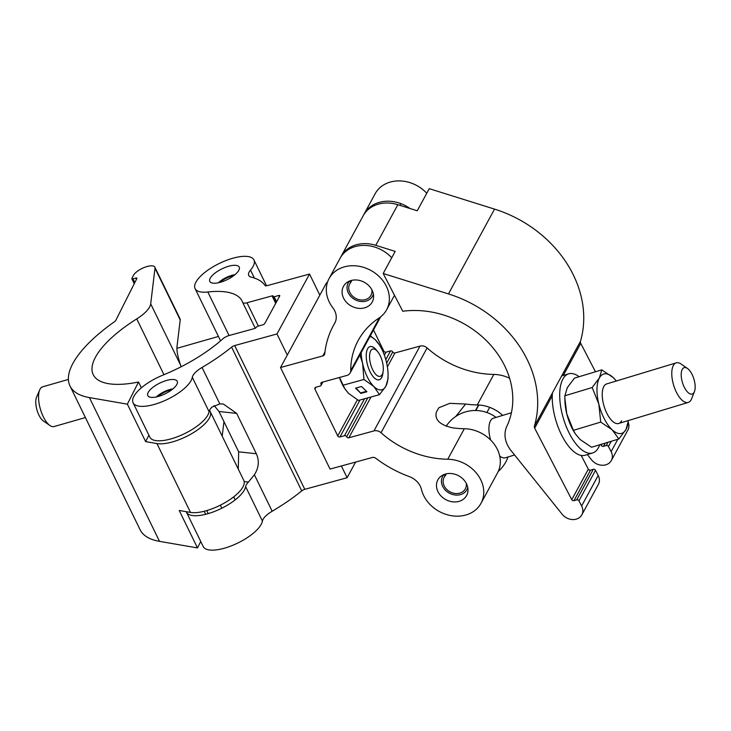 <?xml version="1.0" encoding="UTF-8"?>
<svg xmlns="http://www.w3.org/2000/svg" width="731" height="731" viewBox="0 0 731 731"><rect width="100%" height="100%" fill="white"/><g stroke="black" fill="none" stroke-linecap="round" stroke-linejoin="round"><path stroke-width="1.1" d="M228.904 266.194A16.365 5.994 154 0 1 239.22 267.089A16.365 5.994 154 0 1 220.132 282.34A16.365 5.994 154 0 1 209.806 281.444A16.365 5.994 154 0 1 228.904 266.194M233.28 258.116A32.731 11.998 154 0 1 253.931 259.916A32.731 11.998 154 0 1 250.514 270.105A17.224 6.314 -26 0 0 248.723 275.459A17.224 6.314 -26 0 0 251.126 277.104A107.32 39.337 154 0 1 265.07 285.519A3.445 1.261 -26 0 0 267.208 285.647L309.533 274.043L276.985 333.957L234.669 345.562A3.445 1.261 -26 0 0 231.608 347.124A107.32 39.337 154 0 1 202.048 367.465A17.224 6.314 -26 0 0 192.299 377.306A32.731 11.998 154 0 1 163.945 400.972A32.731 11.998 154 0 1 133.088 402.79A32.731 11.998 154 0 1 162.602 375.268A88.195 32.328 -26 0 0 222.708 338.946A6.89 2.522 154 0 1 229.232 335.483L254.306 328.612A1.727 0.63 -26 0 0 256.27 327.351A1.727 0.63 154 0 1 258.235 326.081L262.74 324.847A1.727 0.63 -26 0 0 264.704 323.586L279.708 295.964A1.727 0.63 -26 0 0 279.754 295.626A1.727 0.63 -26 0 0 278.666 295.525L274.152 296.768A1.727 0.63 154 0 1 273.065 296.667A1.727 0.63 154 0 1 273.111 296.329A1.727 0.63 -26 0 0 273.156 295.982A1.727 0.63 -26 0 0 272.069 295.891L246.996 302.762A6.89 2.522 154 0 1 242.655 302.387A6.89 2.522 154 0 1 242.61 302.296A88.195 32.328 -26 0 0 242.107 301.099A88.195 32.328 -26 0 0 207.823 291.998A32.731 11.998 154 0 1 195.095 288.617A32.731 11.998 154 0 1 233.28 258.116M166.896 380.367A16.365 5.994 154 0 1 177.213 381.262A16.365 5.994 154 0 1 158.124 396.513A16.365 5.994 154 0 1 147.799 395.617A16.365 5.994 154 0 1 166.896 380.367M133.088 402.79L149.882 437.22A32.731 11.998 154 0 0 180.74 435.402A32.731 11.998 154 0 0 209.084 411.736A17.224 6.314 -26 0 1 211.908 407.158L219.83 403.914L223.284 403.969L236.67 413.399L256.343 453.732C259.478 460.804 258.829 467.822 254.388 474.775L248.439 482.067A17.224 6.314 -26 0 0 245.625 486.645A32.731 11.998 154 0 1 217.281 510.311A32.731 11.998 154 0 1 186.414 512.12A32.731 11.998 154 0 1 186.231 511.682M355.613 462.065L347.106 477.727L304.781 489.331A3.445 1.261 -26 0 0 301.729 490.885A107.32 39.337 154 0 1 272.17 511.234A17.224 6.314 -26 0 0 262.42 521.075A32.731 11.998 154 0 1 234.066 544.741A32.731 11.998 154 0 1 203.209 546.55L186.414 512.12M236.67 413.399L218.998 411.507L214.092 405.504M218.998 411.507L238.671 451.849L256.343 453.732M238.279 469.119L238.671 451.849M220.588 340.81A32.731 11.998 154 0 1 220.323 340.326L195.095 288.617M319.822 295.15L309.533 274.043M347.106 477.727L341.377 465.967M287.283 355.065L276.985 333.957M181.096 366.77L180.484 364.943C177.816 356.847 176.646 350.807 176.984 346.841L180.21 319.904A12.043 4.413 -26 0 0 180.054 318.853L154.826 267.135A12.043 4.413 -26 0 0 144.528 267.372A12.043 4.413 -26 0 0 133.407 275.45L131.891 278.474A1.727 0.63 -26 0 0 131.854 278.794A1.727 0.63 -26 0 0 132.978 278.876L135.792 278.072A1.727 0.63 154 0 1 136.916 278.155A1.727 0.63 154 0 1 136.88 278.474L115.754 320.443A3.445 1.261 154 0 1 114.475 321.741A114.036 41.795 -26 0 0 70.002 385.995A114.036 41.795 -26 0 0 89.41 397.591L127.368 404.161L138.524 382.011A88.195 32.328 154 0 1 93.23 374.674A88.195 32.328 154 0 1 136.752 318.908A27.559 10.097 -26 0 0 150.705 303.904L154.981 268.195A12.043 4.413 -26 0 0 154.826 267.135M141.357 387.814L138.524 382.011M148.886 435.164L145.633 441.615L156.927 443.571A32.731 11.998 -26 0 0 172.754 441.835A32.731 11.998 -26 0 0 210.19 411.544A32.731 11.998 -26 0 0 209.486 410.493M210.19 411.544L243.779 480.404A32.731 11.998 154 0 1 206.334 510.695A32.731 11.998 154 0 1 190.508 512.422L179.223 510.476L197.489 547.93L200.733 541.479M70.002 385.995L140.124 529.765A114.036 41.795 -26 0 0 159.532 541.36L197.489 547.93M222.206 436.169L223.942 421.65M145.633 441.615L127.368 404.161M49.946 425.524L43.367 420.974A13.779 5.565 -106 0 1 36.97 409.945A13.779 5.565 -106 0 1 36.55 397.198L39.73 389.861A20.669 8.343 74 0 0 40.351 408.976A20.669 8.343 74 0 0 49.946 425.524A20.669 8.343 74 0 0 54.076 426.548L85.408 417.565M68.403 379.435L42.681 386.8A20.669 8.343 74 0 0 39.949 389.385A20.669 8.343 74 0 0 39.73 389.861M234.971 274.682A13.825 5.062 -26 0 0 218.405 282.76M219.994 282.376A12.061 4.423 154 0 1 233.682 275.697M172.964 388.855A13.825 5.062 -26 0 0 156.397 396.933M157.987 396.549A12.061 4.423 154 0 1 171.684 389.87M206.736 510.576L208.207 513.601M220.342 505.176L221.813 508.2M458.904 501.393A16.365 13.542 28.5 0 1 441.159 496.148A16.365 13.542 28.5 0 1 437.851 479.901A16.365 13.542 28.5 0 1 445.554 474.026A16.365 13.542 28.5 0 1 463.29 479.271A16.365 13.542 28.5 0 1 466.606 495.517A16.365 13.542 28.5 0 1 458.904 501.393M465.574 515.081A32.731 27.084 28.5 0 1 421.458 489.45A17.224 14.254 -151.5 0 0 409.305 476.603A107.32 88.807 28.5 0 1 375.67 458.191A3.445 2.851 -151.5 0 0 372.381 457.469L330.056 469.074L280.521 367.519L322.846 355.915A3.445 2.851 -151.5 0 0 324.463 354.672A3.445 2.851 -151.5 0 0 324.747 353.767A107.32 88.807 28.5 0 1 333.409 325.56A107.32 88.807 28.5 0 1 334.606 323.431A17.224 14.254 -151.5 0 0 334.798 323.093A17.224 14.254 -151.5 0 0 332.824 307.742A32.731 27.084 28.5 0 1 329.078 278.566A32.731 27.084 28.5 0 1 370.763 270.388A32.731 27.084 28.5 0 1 386.598 309.807A32.731 27.084 28.5 0 1 378.914 318.095A88.195 72.99 -151.5 0 0 358.199 340.445A88.195 72.99 -151.5 0 0 350.734 370.617A6.89 5.702 28.5 0 1 350.149 372.974A6.89 5.702 28.5 0 1 346.905 375.442L321.832 382.322A1.727 1.425 -151.5 0 0 321.028 384.177A1.727 1.425 28.5 0 1 320.233 386.023L315.719 387.266A1.727 1.425 -151.5 0 0 314.924 389.111L337.759 435.932A1.727 1.425 -151.5 0 0 339.961 436.964L344.475 435.722A1.727 1.425 28.5 0 1 346.677 436.754A1.727 1.425 -151.5 0 0 348.879 437.778L373.952 430.906A6.89 5.702 28.5 0 1 381.034 432.743A88.195 72.99 -151.5 0 0 447.756 459.242A32.731 27.084 28.5 0 1 477.416 474.382A32.731 27.084 28.5 0 1 480.989 503.33A32.731 27.084 28.5 0 1 465.574 515.081M364.513 307.87A16.365 13.542 28.5 0 1 346.777 302.625A16.365 13.542 28.5 0 1 343.46 286.378A16.365 13.542 28.5 0 1 351.163 280.503A16.365 13.542 28.5 0 1 368.908 285.748A16.365 13.542 28.5 0 1 372.225 301.994A16.365 13.542 28.5 0 1 364.513 307.87M329.078 278.566L340.107 258.253A32.731 27.084 28.5 0 1 391.734 257.76M373.504 329.973L383.821 351.118A1.727 1.425 -151.5 0 0 386.023 352.141L390.537 350.907A1.727 1.425 28.5 0 1 392.739 351.94A1.727 1.425 -151.5 0 0 394.95 352.963L420.023 346.092A6.89 5.702 28.5 0 1 427.105 347.929A88.195 72.99 -151.5 0 0 493.818 374.427A32.731 27.084 28.5 0 1 509.598 378.256M480.989 503.33L497.555 472.82A32.731 27.084 28.5 0 0 493.992 443.872A32.731 27.084 28.5 0 0 464.322 428.731A88.195 72.99 -151.5 0 1 452.699 427.845C439.861 424.976 434.424 419.722 436.38 412.083L438.865 407.734L449.784 403.348L465.62 404.042A88.195 72.99 -151.5 0 0 477.252 404.937A32.731 27.084 28.5 0 1 502.69 415.4M280.521 367.519L326.583 282.696L327.415 282.468M363.645 214.96A32.731 27.084 28.5 0 1 364.111 214.055L375.14 193.742A32.731 27.084 28.5 0 1 426.767 193.258M364.111 214.055A32.731 27.084 28.5 0 1 409.981 208.499M402.763 311.242A88.195 72.99 28.5 0 1 490.163 344.593A88.195 72.99 28.5 0 1 506.866 426.255A27.559 22.807 -151.5 0 0 510.914 450.406L562.221 514.313A12.043 9.969 -151.5 0 0 581.83 514.843A12.043 9.969 -151.5 0 0 581.629 505.953L578.961 500.808A1.727 1.425 -151.5 0 0 576.732 499.83L573.981 500.662A1.727 1.425 28.5 0 1 571.761 499.684L534.672 428.174A3.445 2.851 28.5 0 1 534.416 426.1A114.036 94.372 -151.5 0 0 448.469 293.926L383.19 273.495L402.763 311.242M383.19 273.495L395.188 251.4L375.771 245.324A32.731 27.084 -151.5 0 0 355.75 244.931A32.731 27.084 -151.5 0 0 341.075 256.471A32.731 27.084 -151.5 0 0 340.619 257.367M341.075 256.471L363.143 215.846A32.731 27.084 28.5 0 1 377.817 204.305A32.731 27.084 28.5 0 1 397.828 204.698L417.246 210.775L429.252 188.68L494.531 209.112A114.036 94.372 -151.5 0 1 580.478 341.286A3.445 2.851 28.5 0 0 580.734 343.36L595.463 371.759M581.83 514.843L598.406 484.333A12.043 9.969 -151.5 0 0 598.196 475.442L595.527 470.298A1.727 1.425 -151.5 0 0 593.307 469.32L590.557 470.152A1.727 1.425 28.5 0 1 588.327 469.174L581.191 455.413M600.772 444.448L601.247 445.371A1.727 1.425 -151.5 0 0 603.477 446.358L606.227 445.526A1.727 1.425 28.5 0 1 608.457 446.504L611.125 451.648A12.043 9.969 28.5 0 1 611.326 460.539L627.892 430.029A12.043 9.969 -151.5 0 0 628.34 422.628M611.326 460.539A12.043 9.969 28.5 0 1 591.717 460.009L587.349 454.563M691.882 374.044A13.779 5.994 73.2 0 0 687.46 368.451A13.779 5.994 73.2 0 0 681.374 372.234A13.779 5.994 73.2 0 0 684.49 387.64A13.779 5.994 73.2 0 0 694.45 391.551A13.779 5.994 73.2 0 0 691.882 374.044M694.45 391.551L691.645 398.715A20.669 8.982 -106.8 0 1 688.236 402.425A20.669 8.982 -106.8 0 1 676.705 392.839A20.669 8.982 -106.8 0 1 676.257 362.85A20.669 8.982 -106.8 0 1 681.155 364.056L687.46 368.451M490.611 440.007A20.669 8.982 -106.8 0 1 493.398 418.214L511.398 412.759M514.597 454.993L505.377 457.78A20.669 8.982 -106.8 0 1 499.693 455.98M599.703 444.777A41.347 17.973 -106.8 0 1 592.603 452.973A41.347 17.973 -106.8 0 1 569.55 433.803A41.347 17.973 -106.8 0 1 568.645 373.833A41.347 17.973 -106.8 0 1 579.098 376.712M592.603 452.973L585.175 455.221A41.347 17.973 -106.8 0 1 562.121 436.051A41.347 17.973 -106.8 0 1 552.408 392.976M676.257 362.85L606.712 383.912A20.669 8.982 73.2 0 0 603.797 386.544A20.669 8.982 73.2 0 0 605.478 410.228A20.669 8.982 73.2 0 0 618.682 423.477A20.669 8.982 73.2 0 0 621.597 420.846M616.361 380.988L613.218 377.58L601.759 369.859L599.356 377.964L592.165 387.521L564.871 395.782L564.88 398.294L566.753 413.783L573.415 430.349L575.379 433.903L580.103 439.514L591.562 447.244L618.855 438.975L612.176 429.81L600.718 422.079L573.415 430.349M592.165 387.521L598.826 404.079L600.718 422.079M628.459 420.517L626.038 429.426L618.855 438.975M601.759 369.859L574.465 378.119L567.283 387.677L564.871 395.782M575.379 433.903L574.767 432.953A31.004 13.478 -106.8 0 1 566.753 413.783A31.004 13.478 -106.8 0 1 564.908 400.378L564.88 398.294M628.304 420.572A31.004 13.478 73.2 0 1 626.038 429.426A31.004 13.478 -106.8 0 1 612.176 429.81A31.004 13.478 73.2 0 1 598.826 404.079A31.004 13.478 73.2 0 1 599.356 377.964A31.004 13.478 73.2 0 1 613.218 377.58A31.004 13.478 73.2 0 1 616.324 380.997M621.514 420.873A20.669 8.982 -106.8 0 1 618.645 423.487M349.4 281.106L349.436 281.197A13.825 11.44 -151.5 0 0 348.285 292.857A13.825 11.44 -151.5 0 0 361.827 301.565A13.825 11.44 -151.5 0 0 373.367 293.944M349.436 281.197L350.834 282.267A12.061 9.978 -151.5 0 0 349.756 283.802A12.061 9.978 -151.5 0 0 349.829 292.437A12.061 9.978 -151.5 0 0 360.438 299.92A12.061 9.978 -151.5 0 0 370.955 295.306A12.061 9.978 -151.5 0 0 371.86 289.75M400.871 203.62L399.93 205.356M351.885 280.32L350.834 282.267M443.79 474.638L443.827 474.721A13.825 11.44 -151.5 0 0 442.675 486.389A13.825 11.44 -151.5 0 0 456.217 495.088A13.825 11.44 -151.5 0 0 467.758 487.467M443.827 474.721L445.225 475.79A12.061 9.978 -151.5 0 0 444.146 477.325A12.061 9.978 -151.5 0 0 444.22 485.96A12.061 9.978 -151.5 0 0 454.828 493.443A12.061 9.978 -151.5 0 0 465.336 488.829A12.061 9.978 -151.5 0 0 466.25 483.273M478.805 404.992L475.808 410.511M489.715 407.35L486.91 412.512M446.275 473.843L445.225 475.79M382.861 372.792A17.224 7.328 -105.3 0 1 381.582 377.616A17.224 7.328 -105.3 0 1 379.142 379.809M377.15 351.081A17.224 7.328 74.7 0 0 370.078 346.576A17.224 7.328 74.7 0 0 367.602 348.788A17.224 7.328 74.7 0 0 368.662 368.525A17.224 7.328 74.7 0 0 379.188 379.8A17.224 7.328 74.7 0 0 381.655 377.598A17.224 7.328 74.7 0 0 382.971 372.317M359.935 354.955L362.613 363.444L363.956 379.48L373.852 386.489L379.462 394.676L385.867 386.242L387.987 378.978L388.06 376.109A27.559 11.723 74.7 0 0 386.644 362.941A27.559 11.723 74.7 0 0 379.599 345.224A27.559 11.723 74.7 0 0 375.405 339.888L370.334 335.812M379.599 345.224L375.405 339.888A27.559 11.723 -105.3 0 0 369.923 336.562M339.486 377.479L344.877 388.837L348.596 393.415L358.492 400.424L379.462 394.676M363.956 379.48L342.994 385.228M355.531 388.143L360.904 393.406L366.916 391.761L361.543 386.498L355.531 388.143M344.877 388.837L344.402 388.079A27.559 11.723 -105.3 0 1 339.403 377.507M361.196 352.634A27.559 11.723 74.7 0 0 362.613 363.444A27.559 11.723 74.7 0 0 373.852 386.489A27.559 11.723 74.7 0 0 385.867 386.242A27.559 11.723 74.7 0 0 388.06 376.109M370.032 346.585A17.224 7.328 -105.3 0 1 376.812 350.734M356.006 388.015L360.904 393.406M360.922 392.83L366.459 391.313M372.646 369.667A14.127 6.003 -105.3 0 1 369.904 353A14.127 6.003 -105.3 0 1 376.958 350.88A14.127 6.003 -105.3 0 1 380.221 355.723A14.127 6.003 -105.3 0 1 382.907 372.591A14.127 6.003 -105.3 0 1 372.646 369.667M254.406 278.072L250.514 270.105M219.83 403.914L202.048 367.465M272.17 511.234L254.388 474.775M301.729 490.885L231.608 347.124M209.084 411.736L192.299 377.306M229.059 335.529L207.823 291.998M242.655 302.387L255.256 328.219L242.701 302.47M279.269 296.768L278.666 295.525M276.574 301.729L274.152 296.768M275.706 303.338L272.069 295.891M258.354 326.053L246.996 302.762M304.781 489.331L234.669 345.562M262.42 521.075L245.625 486.645M248.439 482.067L244.163 481.61M136.752 318.908L163.963 374.701M154.981 268.195L180.21 319.904M132.978 278.876L134.806 282.605M135.792 278.072L136.423 279.379M150.705 303.904L180.484 364.943M156.927 443.571L190.508 512.422M89.41 397.591L159.532 541.36M334.981 322.746L334.606 323.431M379.453 317.729L350.734 370.617M464.322 428.731L447.756 459.242M427.105 347.929L381.034 432.743M493.818 374.427L477.252 404.937M383.821 351.118L383.218 352.232M357.377 399.793L337.759 435.932M386.023 352.141L384.378 355.184M360.027 400.003L339.961 436.964M390.537 350.907L385.804 359.625M364.541 398.77L344.475 435.722M392.739 351.94L386.681 363.097M367.794 397.874L346.677 436.754M394.95 352.963L387.403 366.861M371.037 396.988L348.879 437.778M420.023 346.092L373.952 430.906M324.939 352.05L322.846 355.915M322.079 382.258L321.028 384.177M315.966 387.192L314.924 389.111M465.62 404.042L455.742 416.496M581.629 505.953L598.196 475.442M578.961 500.808L595.527 470.298M576.732 499.83L593.307 469.32M573.981 500.662L590.557 470.152M571.761 499.684L588.327 469.174M375.771 245.324L397.828 204.698M611.125 451.648L617.832 439.285M608.457 446.504L611.299 441.268M606.227 445.526L608 442.264M603.477 446.358L605.25 443.096M601.247 445.371L601.942 444.101M534.672 428.174L552.261 395.782M563.299 375.451L580.734 343.36M534.416 426.1L580.478 341.286M448.469 293.926L494.531 209.112M266.55 285.794L253.931 259.916M276.026 302.744L273.065 296.667M131.854 278.794L134.248 283.701M176.902 348.34L218.423 336.443M204.159 511.271L205.639 514.295M233.655 496.888L235.135 499.913M335.255 322.143L333.409 325.56M394.484 295.287L386.598 309.807M380.623 316.87L350.149 372.974M322.874 382.039L321.046 385.411M498.259 471.413A34.796 34.796 0 0 0 508.036 456.976M496.057 417.401A34.796 34.796 0 0 0 446.166 426.219M688.236 402.425L618.682 423.477M568.645 373.833L561.655 375.953M478.485 404.974L475.488 410.502M376.958 350.88L374.966 348.861M382.907 372.591L382.231 375.341"/></g></svg>
